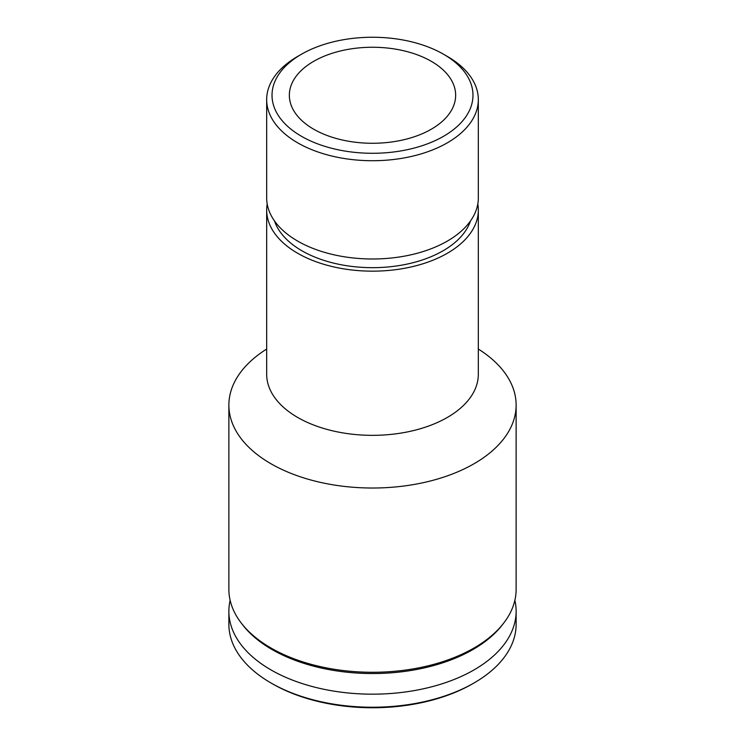 <?xml version="1.0" encoding="UTF-8"?>
<svg xmlns="http://www.w3.org/2000/svg" width="745" height="745" viewBox="0 0 745 745"><rect width="100%" height="100%" fill="white"/><g stroke="black" fill="none" stroke-linecap="round" stroke-linejoin="round"><path stroke-width="1.12" d="M431.299 61.314A83.151 48.006 180 0 1 455.651 95.267A83.151 48.006 180 0 1 372.5 143.273A83.151 48.006 180 0 1 289.349 95.267A83.151 48.006 180 0 1 340.679 50.911A83.151 48.006 180 0 1 431.299 61.314M447.335 56.424L443.554 54.245A100.482 58.017 180 0 1 443.554 136.288A100.482 58.017 180 0 1 301.446 136.288A100.482 58.017 180 0 1 301.446 54.245A100.482 58.017 180 0 1 443.554 54.245L447.335 56.424A105.827 61.099 180 0 1 478.327 99.625A105.827 61.099 180 0 1 372.5 160.724A105.827 61.099 180 0 1 266.673 99.625A105.827 61.099 180 0 1 297.665 56.424L301.446 54.245M514.87 600.302A143.627 82.919 180 0 1 516.127 611.254L516.127 624.319A143.627 82.919 180 0 1 474.062 682.951L472.544 683.826A141.485 81.689 180 0 1 272.456 683.826L270.938 682.951A143.627 82.919 180 0 1 228.873 624.319L228.873 611.254A143.627 82.919 180 0 1 230.131 600.302M474.062 682.951A143.627 82.919 180 0 1 270.938 682.951M516.127 611.254A143.627 82.919 180 0 1 372.5 694.172A143.627 82.919 180 0 1 228.873 611.254M478.327 349.042A143.627 82.919 180 0 1 516.127 405.103L516.127 589.36A143.627 82.919 180 0 1 503.611 623.211L502.232 624.999A142.109 82.052 180 0 1 372.5 673.545A142.109 82.052 180 0 1 242.768 624.999L241.389 623.211A143.627 82.919 180 0 1 228.873 589.36L228.873 405.103A143.627 82.919 180 0 1 266.673 349.042M503.611 623.211A143.627 82.919 180 0 1 372.5 672.279A143.627 82.919 180 0 1 241.389 623.211M516.127 405.103A143.627 82.919 180 0 1 372.5 488.022A143.627 82.919 180 0 1 228.873 405.103M477.806 203.972A105.827 61.099 180 0 1 478.327 210.062L478.327 374.241A105.827 61.099 180 0 1 372.5 435.341A105.827 61.099 180 0 1 266.673 374.241L266.673 210.062A105.827 61.099 180 0 1 267.194 203.972M478.327 210.062A105.827 61.099 180 0 1 372.5 271.161A105.827 61.099 180 0 1 266.673 210.062M470.467 220.995A99.783 57.607 180 0 1 372.5 267.669A99.783 57.607 180 0 1 274.533 220.995M478.327 99.625L478.327 197.891A105.827 61.099 180 0 1 372.5 258.99A105.827 61.099 180 0 1 266.673 197.891L266.673 99.625"/></g></svg>
